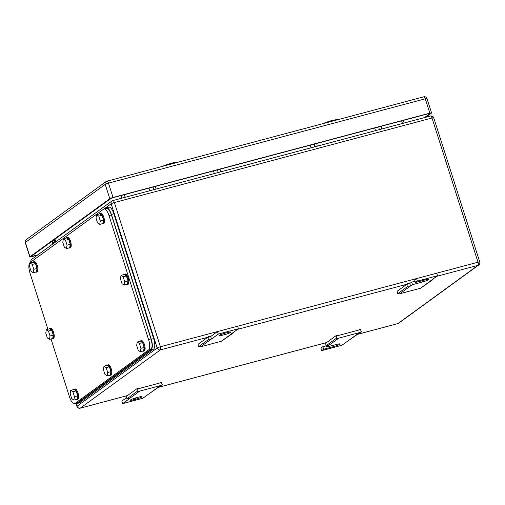 <?xml version="1.0" encoding="UTF-8"?>
<svg xmlns="http://www.w3.org/2000/svg" width="505" height="505" viewBox="0 0 505 505"><rect width="100%" height="100%" fill="white"/><g stroke="black" fill="none" stroke-linecap="round" stroke-linejoin="round"><path stroke-width="0.76" d="M210.661 336.526L217.472 331.57L237.628 326.205L238.436 328.736L231.618 333.691L233.884 332.568L221.379 341.247L200.725 346.746L198.408 346.847L198.111 344.24L208.603 336.614L210.661 336.526L211.469 339.051L208.9 339.221L208.603 336.614M198.408 346.847L208.9 339.221M200.725 346.746L211.216 339.12M233.884 332.568L233.682 332.189M221.379 341.247L231.871 333.622M217.472 331.57L218.28 334.102L238.436 328.736M211.469 339.051L218.28 334.102M225.243 333.13L227.66 332.486A4.911 0.625 162.3 0 1 230.835 332.082A4.911 0.625 162.3 0 1 224.662 334.663L222.244 335.307A4.911 0.625 162.3 0 1 219.063 335.711A4.911 0.625 162.3 0 1 225.243 333.13M137.07 388.616L137.366 391.224L139.683 391.123L160.338 385.624L162.351 384.57L161.07 382.228L159.283 383.156L139.127 388.522L137.07 388.616L126.578 396.242L126.875 398.849L129.444 398.679L122.633 403.634L121.825 401.103L126.723 397.542M160.338 385.624L149.846 393.25L162.351 384.57M122.633 403.634L142.782 398.268L149.846 393.25M139.683 391.123L129.192 398.748M137.366 391.224L126.875 398.849M135.826 399.24L133.408 399.884A4.911 0.625 162.3 0 1 130.227 400.288A4.911 0.625 162.3 0 1 136.4 397.706L138.825 397.063A4.911 0.625 162.3 0 1 142 396.659A4.911 0.625 162.3 0 1 135.826 399.24L135.422 397.984M437.545 275.73L417.389 281.096L416.581 278.564L436.737 273.199L437.545 275.73L430.727 280.679L432.993 279.562L420.488 288.241L399.834 293.74L397.517 293.841L397.22 291.233L407.712 283.608L409.77 283.513L410.578 286.045L408.008 286.215L407.712 283.608M397.517 293.841L408.008 286.215M399.834 293.74L410.325 286.114M432.993 279.562L432.791 279.183M420.488 288.241L430.98 280.616M416.581 278.564L414.674 279.953L415.482 282.478L417.389 281.096M409.77 283.513L411.676 282.131L412.484 284.662L422.559 281.979A4.911 0.625 162.3 0 0 428.739 279.398A4.911 0.625 162.3 0 0 425.557 279.795L415.482 282.478M411.676 282.131L415.078 281.222M410.578 286.045L412.484 284.662M336.178 335.604L336.475 338.217L338.792 338.116L359.446 332.618L361.466 331.564L360.179 329.216L358.392 330.15L338.236 335.516L336.178 335.604L325.687 343.236L325.984 345.843L328.553 345.673L326.647 347.061L326.255 345.83M359.446 332.618L348.955 340.244L361.466 331.564M326.123 345.837L322.84 346.708L320.934 348.097L321.742 350.628L341.891 345.262L348.955 340.244M338.792 338.116L328.3 345.742M336.475 338.217L325.984 345.843M322.84 346.708L323.648 349.239L333.723 346.556A4.911 0.625 162.3 0 0 339.897 343.974A4.911 0.625 162.3 0 0 336.721 344.378L326.647 347.061M321.742 350.628L323.648 349.239M53.618 240.475L53.663 240.09M155.982 189.085L155.565 186.351M149.884 190.707L148.918 188.119M153.564 189.728L153.148 186.995M381.692 128.996L381.275 126.263M375.6 130.618L374.628 128.03M379.274 129.64L378.857 126.906M220.47 171.915L220.054 169.181M214.373 173.537L213.407 170.949M218.053 172.559L217.636 169.825M317.203 146.166L316.786 143.426M311.112 147.788L310.139 145.2M314.785 146.81L314.369 144.07M179.584 161.821L172.571 162.907A11.154 1.42 162.3 0 0 162.174 166.454M55.506 242.046A3.952 1.401 -104.9 0 0 53.808 240.424L53.246 240.576A3.952 1.401 -104.9 0 0 52.577 242.791L52.615 242.798M55.032 242.387A3.952 1.401 -104.9 0 0 53.246 240.576M53.833 243.265A2.228 0.795 -104.9 0 0 52.918 242.438A2.228 0.795 -104.9 0 0 52.671 242.678L52.192 243.662A1.338 0.473 75.1 0 1 52.867 243.965M54.357 242.88A2.228 0.795 -104.9 0 0 53.568 242.267L52.918 242.438M52.141 244.489A1.338 0.473 75.1 0 1 52.135 243.846A1.338 0.473 75.1 0 1 52.192 243.662M340.004 119.111L332.984 120.203A11.154 1.42 162.3 0 0 322.588 123.75M425.677 117.286L431.44 113.095A2.676 0.341 -17.7 0 0 431.573 112.924L426.996 98.589A2.676 2.676 0 0 0 423.758 96.815A2.676 0.953 75.1 0 1 425.267 98.81A2.676 0.341 -17.7 0 1 426.996 98.589M431.573 112.924A2.676 0.341 -17.7 0 0 429.837 113.145L113.038 197.48A2.676 0.341 -17.7 0 0 109.8 198.724L29.959 256.761A2.676 0.341 -17.7 0 0 29.827 256.931A2.676 0.341 -17.7 0 0 31.556 256.717L37.503 255.132M37.913 254.836L33.178 256.098A2.676 0.341 -17.7 0 1 31.443 256.313A2.676 0.341 -17.7 0 1 31.575 256.142L110.601 198.699A2.676 0.341 -17.7 0 1 113.84 197.461L428.221 113.764A2.676 0.341 -17.7 0 1 429.957 113.543A2.676 0.341 -17.7 0 1 429.824 113.713L424.465 117.608M51.011 338.969L69.532 397.012A8.926 3.175 -104.9 0 0 74.557 403.653A8.926 3.175 -104.9 0 0 74.955 403.463L148.527 349.978L150.945 349.334C152.441 347.629 152.453 344.158 150.982 338.918L111.416 214.947C109.623 209.947 107.818 207.795 105.999 208.496M111.416 214.947L108.998 215.591A8.926 3.175 -104.9 0 0 103.98 208.95L106.378 208.312M150.945 349.334L77.372 402.82L74.955 403.463M76.956 403.015L77.372 402.82M47.906 329.235L29.972 273.041A8.926 3.175 -104.9 0 1 30.003 262.625L103.582 209.139A8.926 3.175 -104.9 0 1 103.98 208.95M148.527 349.978A8.926 3.175 -104.9 0 0 148.565 339.562L108.998 215.591M106.145 367.621L104.005 366.175L103.418 369.603L104.971 374.47L107.111 375.916L107.698 372.494L106.145 367.621L109.364 366.763L110.923 371.636L107.698 372.494M107.111 375.916L110.336 375.057L110.923 371.636M104.005 366.175L107.224 365.317L109.364 366.763M106.915 365.405A5.353 1.906 75.1 0 1 107.401 365.014A5.353 1.906 75.1 0 1 110.418 369.003A5.353 1.906 75.1 0 1 110.159 375.366A5.353 1.906 75.1 0 1 109.541 375.272M107.401 365.014L108.209 364.799A5.353 1.906 75.1 0 1 111.22 368.789A5.353 1.906 75.1 0 1 110.967 375.152L110.159 375.366M139.386 343.457L137.246 342.011L136.666 345.433L138.219 350.306L140.358 351.751L140.939 348.324L139.386 343.457L142.612 342.598L144.165 347.465L140.939 348.324M140.358 351.751L143.578 350.893L144.165 347.465M137.246 342.011L140.472 341.153L142.612 342.598M140.156 341.235A5.353 1.906 75.1 0 1 140.649 340.843A5.353 1.906 75.1 0 1 143.66 344.833A5.353 1.906 75.1 0 1 143.401 351.196A5.353 1.906 75.1 0 1 142.782 351.101M140.649 340.843L141.457 340.629A5.353 1.906 75.1 0 1 144.468 344.618A5.353 1.906 75.1 0 1 144.209 350.981L143.401 351.196M98.746 216.108L96.606 214.669L96.019 218.091L97.579 222.964L99.719 224.403L100.299 220.982L98.746 216.108L101.972 215.25L103.525 220.123L100.299 220.982M99.719 224.403L102.938 223.545L103.525 220.123M96.606 214.669L99.832 213.811L101.972 215.25M99.517 213.893A5.353 1.906 75.1 0 1 100.009 213.501A5.353 1.906 75.1 0 1 103.02 217.491A5.353 1.906 75.1 0 1 102.761 223.854A5.353 1.906 75.1 0 1 102.143 223.759M100.009 213.501L100.817 213.287A5.353 1.906 75.1 0 1 103.828 217.276A5.353 1.906 75.1 0 1 103.569 223.639L102.761 223.854M65.499 240.279L63.365 238.833L62.778 242.261L64.331 247.128L66.471 248.574L67.058 245.146L65.499 240.279L68.724 239.42L70.277 244.287L67.058 245.146M66.471 248.574L69.696 247.715L70.277 244.287M63.365 238.833L66.584 237.975L68.724 239.42M66.269 238.063A5.353 1.906 75.1 0 1 66.761 237.672A5.353 1.906 75.1 0 1 69.778 241.655A5.353 1.906 75.1 0 1 69.52 248.018A5.353 1.906 75.1 0 1 68.901 247.923M66.761 237.672L67.569 237.457A5.353 1.906 75.1 0 1 70.58 241.441A5.353 1.906 75.1 0 1 70.321 247.803L69.52 248.018M32.257 264.45L30.117 263.004L29.53 266.425L31.083 271.299L33.223 272.738L33.81 269.316L32.257 264.45L35.483 263.591L37.035 268.458L33.81 269.316M33.223 272.738L36.448 271.879L37.035 268.458M30.117 263.004L33.343 262.145L35.483 263.591M33.027 262.228A5.353 1.906 75.1 0 1 33.519 261.836A5.353 1.906 75.1 0 1 36.53 265.826A5.353 1.906 75.1 0 1 36.272 272.189A5.353 1.906 75.1 0 1 35.653 272.094M33.519 261.836L34.321 261.622A5.353 1.906 75.1 0 1 37.338 265.611A5.353 1.906 75.1 0 1 37.08 271.974L36.272 272.189M72.897 391.792L70.757 390.346L70.17 393.774L71.723 398.641L73.863 400.086L74.45 396.659L72.897 391.792L76.122 390.933L77.675 395.8L74.45 396.659M73.863 400.086L77.088 399.228L77.675 395.8M70.757 390.346L73.983 389.488L76.122 390.933M73.667 389.57A5.353 1.906 75.1 0 1 74.159 389.185A5.353 1.906 75.1 0 1 77.17 393.168A5.353 1.906 75.1 0 1 76.912 399.531A5.353 1.906 75.1 0 1 76.293 399.436M74.159 389.185L74.961 388.97A5.353 1.906 75.1 0 1 77.978 392.953A5.353 1.906 75.1 0 1 77.719 399.316L76.912 399.531M123.157 276.809L121.017 275.37L120.43 278.792L121.983 283.659L124.123 285.104L124.71 281.683L123.157 276.809L126.383 275.951L127.935 280.824L124.71 281.683M124.123 285.104L127.348 284.246L127.935 280.824M121.017 275.37L124.243 274.512L126.383 275.951M123.927 274.594A5.353 1.906 75.1 0 1 124.419 274.202A5.353 1.906 75.1 0 1 127.43 278.192A5.353 1.906 75.1 0 1 127.172 284.555A5.353 1.906 75.1 0 1 126.553 284.46M124.419 274.202L125.221 273.988A5.353 1.906 75.1 0 1 128.232 277.977A5.353 1.906 75.1 0 1 127.98 284.34L127.172 284.555M48.486 331.091L46.346 329.645L45.766 333.073L47.318 337.94L49.458 339.385L50.039 335.958L48.486 331.091L51.712 330.232L53.265 335.099L50.039 335.958M49.458 339.385L52.684 338.527L53.265 335.099M46.346 329.645L49.572 328.787L51.712 330.232M49.256 328.869A5.353 1.906 75.1 0 1 49.749 328.484A5.353 1.906 75.1 0 1 52.76 332.467A5.353 1.906 75.1 0 1 52.507 338.83A5.353 1.906 75.1 0 1 51.882 338.735M49.749 328.484L50.557 328.269A5.353 1.906 75.1 0 1 53.568 332.252A5.353 1.906 75.1 0 1 53.309 338.615L52.507 338.83M75.832 403.318L77.366 403.344L151.216 349.656C152.712 347.951 152.725 344.479 151.254 339.24L111.416 214.429C109.623 209.423 107.818 207.271 105.999 207.978L105.059 208.66M106.397 207.782L105.999 207.978M76.987 403.527L79.392 402.889A8.926 3.175 -104.9 0 0 79.784 402.7L153.634 349.012A8.926 3.175 -104.9 0 0 153.671 338.596L113.833 213.785A8.926 3.175 -104.9 0 0 108.815 207.145L106.416 207.782M224.258 333.401L224.662 334.663M221.891 334.196L222.244 335.307M133.049 398.78L133.408 399.884M422.155 280.704L422.559 281.979M333.319 345.281L333.723 346.556M75.958 403.388L76.924 406.411A2.676 0.341 -17.7 0 1 77.057 406.241L76.173 403.476M127.531 395.548L80.282 408.128A2.676 2.481 54 0 1 77.057 406.241L157.175 348.002L111.151 203.786L104.093 208.918M79.986 408.185A2.676 0.953 -104.9 0 0 80.162 408.185A2.676 0.953 -104.9 0 0 80.282 408.128L160.401 349.883A2.676 0.953 -104.9 0 0 160.407 346.765L478.014 262.209A2.676 0.953 75.1 0 1 478.008 265.333A2.676 2.481 54 0 0 478.772 264.967A2.676 2.676 0 0 0 479.75 261.988A2.676 0.341 -17.7 0 0 478.014 262.209L431.996 118A2.676 0.341 -17.7 0 1 433.726 117.779A2.676 2.676 0 0 0 430.487 116.005A2.676 0.953 75.1 0 1 431.996 118L114.389 202.549A2.676 0.341 162.3 0 0 111.151 203.786A2.676 2.481 54 0 1 111.996 200.977L31.878 259.223A2.676 2.676 0 0 0 30.849 262.013M430.367 116.062A2.676 0.953 75.1 0 1 430.487 116.005L112.88 200.561A2.676 0.953 -104.9 0 0 112.76 200.618A2.676 2.481 54 0 0 111.996 200.977A2.676 2.676 0 0 1 112.88 200.561A2.676 0.953 -104.9 0 1 114.389 202.549L160.407 346.765A2.676 0.341 162.3 0 0 157.175 348.002A2.676 2.481 -126 0 0 160.401 349.883L207.65 337.308M54.988 239.124L55.84 241.8M121.825 198.175L120.985 195.555M125.171 197.285L124.331 194.665M401.633 120.84L402.472 123.46M436.724 276.323L478.008 265.333L397.889 323.572L357.755 334.26M326.64 342.541L158.646 387.266M406.759 284.302L237.615 329.329M397.637 323.642A2.676 0.953 -104.9 0 0 397.77 323.629A2.676 0.953 -104.9 0 0 397.889 323.572A2.676 2.481 -126 0 0 398.66 323.206A2.676 2.676 0 0 1 397.77 323.629L357.704 334.297M30.994 261.906A2.676 2.481 -126 0 1 31.878 259.223M113.038 197.48L108.461 183.145A2.676 0.953 75.1 0 0 106.959 181.156A2.676 0.953 75.1 0 0 106.839 181.213A2.676 2.481 54 0 0 106.069 181.573L26.228 239.616A2.676 2.481 54 0 0 25.383 242.425L105.229 184.382A2.676 0.341 -17.7 0 1 108.461 183.145L425.267 98.81L429.837 113.145M423.638 96.872A2.676 0.953 75.1 0 1 423.758 96.815L106.959 181.156A2.676 2.676 0 0 0 106.069 181.573A2.676 2.481 54 0 0 105.229 184.382L109.8 198.724M29.959 256.761L25.383 242.425A2.676 0.341 -17.7 0 0 25.25 242.596L29.827 256.931M33.178 256.098L32.888 255.189M150.982 338.918L148.565 339.562M79.784 402.7L77.366 403.344M153.634 349.012L151.216 349.656M153.671 338.596L151.254 339.24M113.833 213.785L111.416 214.429M479.75 261.988L433.726 117.779M54.837 239.237L55.689 241.908M403.299 120.398L404.133 123.018M478.772 264.967L398.66 323.206M76.924 406.411A2.676 2.676 0 0 0 80.162 408.185L127.475 395.585M326.59 342.579L158.589 387.303M26.228 239.616A2.676 2.676 0 0 0 25.25 242.596M76.975 403.009L74.557 403.653"/></g></svg>
